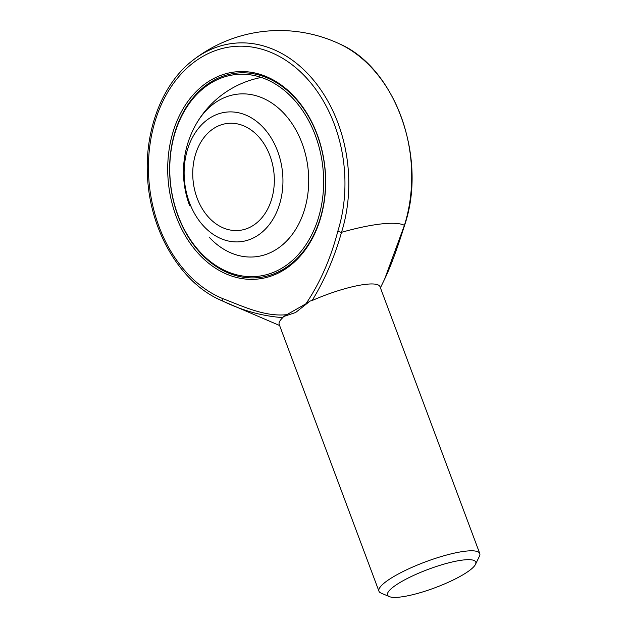 <?xml version="1.0" encoding="UTF-8"?>
<svg xmlns="http://www.w3.org/2000/svg" width="628" height="628" viewBox="0 0 628 628"><rect width="100%" height="100%" fill="white"/><g stroke="black" fill="none" stroke-linecap="round" stroke-linejoin="round"><path stroke-width="0.94" d="M277.623 151.207A65.179 49.188 -96.3 0 0 211.212 117.193A65.179 49.188 -96.3 0 0 189.452 202.601A65.179 49.188 -96.3 0 0 255.863 236.615A65.179 49.188 -96.3 0 0 277.623 151.207M197.137 198.126A53.812 40.616 83.7 0 1 227.603 123.418A53.812 40.616 83.7 0 1 273.902 172.433A53.812 40.616 83.7 0 1 239.464 230.39A53.812 40.616 83.7 0 1 197.137 198.126M178.014 215.891A102.835 77.613 -96.3 0 0 258.909 277.56A102.835 77.613 -96.3 0 0 282.796 269.561A102.835 77.613 -96.3 0 0 321.881 150.477A102.835 77.613 -96.3 0 0 236.238 73.146A102.835 77.613 -96.3 0 0 178.014 215.891A102.835 77.613 83.7 0 1 236.238 73.146A102.835 77.613 83.7 0 1 324.707 166.797A102.835 77.613 83.7 0 1 258.909 277.56A102.835 77.613 83.7 0 1 178.014 215.891M306.001 303.74L283.503 316.567L295.647 312.493L310.099 301.063L306.001 303.74C320.162 282.608 330.775 258.398 337.848 231.112A129.611 97.819 -96.3 0 0 279.342 56.434A129.611 97.819 -96.3 0 0 152.667 130.279A129.611 97.819 -96.3 0 0 222.343 298.441C243.64 306.621 265.306 317.164 287.381 314.597M282.38 270.888A104.177 78.626 83.7 0 1 167.825 163.296A104.177 78.626 83.7 0 1 289.877 92.151A104.177 78.626 83.7 0 1 282.38 270.888M380.419 287.805L384.689 278.965L404.416 225.334A99.883 20.795 159.5 0 0 341.514 232.313C334.512 257.268 324.707 280.01 312.108 300.545L310.099 301.063M475.49 564.376A47.084 9.805 159.5 0 0 451.705 562.107A47.084 9.805 159.5 0 0 400.962 581.936A47.084 9.805 159.5 0 0 389.297 596.6A47.084 9.805 159.5 0 0 435.094 587.714A47.084 9.805 159.5 0 0 475.49 564.376L479.447 556.188A53.812 11.202 159.5 0 0 479.768 553.527L379.995 286.674A53.812 11.202 159.5 0 0 312.108 300.545M283.503 316.567L282.82 317.619A53.812 11.202 159.5 0 0 279.185 324.362L378.951 591.215A53.812 11.202 159.5 0 0 380.945 593.02L389.297 596.6M282.82 317.619C262.7 316.19 242.824 310.75 223.191 301.283A99.883 20.795 159.5 0 0 223.937 301.636L279.601 325.492M479.768 553.527A53.812 11.202 159.5 0 0 447.309 554.838A53.812 11.202 159.5 0 0 394.266 576.261A53.812 11.202 159.5 0 0 378.951 591.215M281.462 268.423A101.485 76.592 -96.3 0 0 315.342 135.436A101.485 76.592 -96.3 0 0 211.934 82.472A101.485 76.592 -96.3 0 0 178.054 215.459A101.485 76.592 -96.3 0 0 281.462 268.423M209.516 237.572A81.797 61.732 -96.3 0 0 274.719 250.391A81.797 61.732 -96.3 0 0 294.061 126.77A81.797 61.732 -96.3 0 0 196.807 122.978M222.343 298.441A3.36 2.033 -67.3 0 0 223.191 301.283A132.767 100.205 83.7 0 1 219.808 299.784A141.261 141.261 0 0 0 223.937 301.636M384.689 278.965C391.118 265.903 398.584 244.48 404.652 225.075A3.36 1.115 17.5 0 1 404.416 225.334A132.767 100.205 -96.3 0 0 339.371 43.811A141.261 141.261 0 0 0 193.22 60.021A132.767 100.205 83.7 0 1 312.077 78.453A132.767 100.205 83.7 0 1 341.514 232.313A3.36 1.115 -162.5 0 1 337.848 231.112M261.287 77.448A96.108 96.108 0 0 0 189.57 205.458M219.808 299.784C180.024 281.909 150.068 230.672 147.541 176.994C144.526 129.753 162.573 83.194 193.22 60.021M404.652 225.075C427.574 157.95 395.357 67.761 339.371 43.811"/></g></svg>
